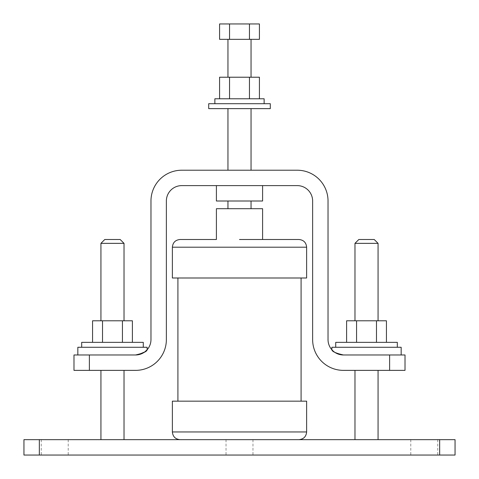 <?xml version="1.0" encoding="UTF-8"?>
<svg xmlns="http://www.w3.org/2000/svg" width="479" height="479" viewBox="0 0 479 479"><rect width="100%" height="100%" fill="white"/><g stroke="black" fill="none" stroke-linecap="round" stroke-linejoin="round"><path stroke-width="0.36" stroke-dasharray="2.4 1.8" d="M120.175 239.5L104.781 239.5M100.931 243.35L124.025 243.35M374.219 239.5L358.825 239.5M354.975 243.35L378.069 243.35M366.519 320.792L378.069 320.792L366.519 320.792M112.481 320.792L100.931 320.792L112.481 320.792M397.313 342.347L335.725 342.347M401.163 347.275L331.881 347.275M143.275 342.347L81.687 342.347M147.119 347.275L77.838 347.275M405.012 354.975L343.425 354.975A15.394 15.394 0 0 1 328.031 339.575L328.031 201.006A30.794 30.794 0 0 0 297.237 170.219L181.763 170.219A30.794 30.794 0 0 0 150.969 201.006L150.969 339.575A15.394 15.394 0 0 1 135.575 354.975L73.988 354.975M138.054 354.771L135.575 354.975M208.706 108.631L270.294 108.631M239.5 170.219L251.05 170.219L239.5 170.219M208.706 103.703L270.294 103.703M214.867 98.776L264.133 98.776M239.5 185.613L262.594 185.613L239.5 185.613M216.406 201.006L262.594 201.006M216.406 208.706L262.594 208.706M239.5 239.5L262.594 239.5L239.5 239.5M239.5 439.656L298.932 439.656L239.5 439.656M172.374 401.163L306.626 401.163M172.374 277.994L306.626 277.994M366.519 370.369L378.069 370.369L366.519 370.369M366.519 439.656L378.069 439.656L366.519 439.656M239.5 455.05L226.028 455.05L239.5 455.05M424.256 455.05L410.784 455.05L424.256 455.05M424.256 439.656L410.784 439.656L424.256 439.656M54.744 455.05L41.272 455.05L54.744 455.05M54.744 439.656L41.272 439.656L54.744 439.656M112.481 370.369L100.931 370.369L112.481 370.369M112.481 439.656L100.931 439.656L112.481 439.656M239.5 39.344L251.05 39.344L239.5 39.344M239.5 77.221L251.05 77.221L239.5 77.221M376.476 342.347L356.568 342.347L376.476 342.347L376.476 320.792L356.568 320.792L356.568 342.347L346.61 342.347L356.568 342.347M122.432 342.347L102.524 342.347L122.432 342.347L122.432 320.792L102.524 320.792L102.524 342.347L92.567 342.347L102.524 342.347M249.457 98.776L229.543 98.776L249.457 98.776L249.457 77.221L229.543 77.221L229.543 98.776L219.586 98.776L229.543 98.776M455.05 439.656L23.95 439.656L23.95 455.05L455.05 455.05L455.05 439.656M112.481 354.975L77.838 354.975L112.481 354.975M73.988 370.369L135.575 370.369A30.794 30.794 0 0 0 166.369 339.575L166.369 201.006A15.394 15.394 0 0 1 181.763 185.613L297.237 185.613A15.394 15.394 0 0 1 312.631 201.006L312.631 339.575A30.794 30.794 0 0 0 343.425 370.369L405.012 370.369M239.5 277.994L177.913 277.994L239.5 277.994M239.5 208.706L227.95 208.706L239.5 208.706M239.5 108.631L227.95 108.631L239.5 108.631M259.414 77.221L249.457 77.221M229.543 77.221L219.586 77.221M112.481 347.275L81.687 347.275L112.481 347.275M366.519 347.275L335.725 347.275L366.519 347.275M132.39 320.792L122.432 320.792M102.524 320.792L92.567 320.792M386.433 320.792L376.476 320.792M356.568 320.792L346.61 320.792M259.414 39.344L229.543 39.344L229.543 23.95L219.586 23.95M229.543 39.344L219.586 39.344M249.457 39.344L249.457 23.95L229.543 23.95M259.414 23.95L249.457 23.95M172.374 247.2L306.626 247.2M172.374 431.956L306.626 431.956M439.656 439.656L439.656 455.05M39.344 439.656L39.344 455.05M389.613 354.975L389.613 370.369M89.387 370.369L89.387 354.975M226.028 439.656L226.028 455.05M410.784 439.656L410.784 455.05M41.272 439.656L41.272 455.05M68.216 439.656L68.216 455.05M437.728 439.656L437.728 455.05M252.972 439.656L252.972 455.05"/><path stroke-width="0.72" d="M100.931 243.35L104.781 239.5L120.175 239.5L124.025 243.35L100.931 243.35L100.931 320.792M354.975 243.35L358.825 239.5L374.219 239.5L378.069 243.35L354.975 243.35L354.975 320.792M335.725 347.275L335.725 342.347L397.313 342.347L397.313 347.275M81.687 347.275L81.687 342.347L143.275 342.347L143.275 347.275M331.881 349.76L331.881 347.275L401.163 347.275L401.163 354.975M77.838 354.975L77.838 347.275L147.119 347.275L147.119 349.76L144.76 351.933L138.054 354.771M135.575 354.975C143.107 353.257 146.957 351.52 147.119 349.76C146.963 351.52 143.113 353.257 135.575 354.975L89.387 354.975L89.387 370.369L135.575 370.369A30.794 30.794 0 0 0 166.369 339.575L166.369 201.006A15.394 15.394 0 0 1 181.763 185.613L297.237 185.613A15.394 15.394 0 0 1 312.631 201.006L312.631 339.575A30.794 30.794 0 0 0 343.425 370.369L389.613 370.369L389.613 354.975L343.425 354.975A15.394 15.394 0 0 1 328.031 339.575L328.031 201.006A30.794 30.794 0 0 0 297.237 170.219L181.763 170.219A30.794 30.794 0 0 0 150.969 201.006L150.969 339.575A15.394 15.394 0 0 1 135.575 354.975M270.294 103.703L208.706 103.703L208.706 108.631L270.294 108.631L270.294 103.703M264.133 103.703L264.133 98.776L214.867 98.776L214.867 103.703M262.594 185.613L262.594 201.006L216.406 201.006L216.406 185.613M262.594 239.5L298.932 239.5L239.5 239.5L262.594 239.5L262.594 208.706L216.406 208.706L216.406 239.5L180.068 239.5L216.406 239.5M172.374 431.956L306.626 431.956L306.626 401.163L172.374 401.163L172.374 431.956C172.829 436.632 175.392 439.195 180.068 439.656M172.374 247.2L306.626 247.2L306.626 277.994L172.374 277.994L172.374 247.2C172.829 242.524 175.392 239.955 180.068 239.5M343.425 354.975C335.893 353.257 332.043 351.52 331.881 349.76C332.037 351.52 335.887 353.257 343.425 354.975C335.893 353.257 332.043 351.52 331.881 349.76C332.037 351.52 335.887 353.257 343.425 354.975M23.95 439.656L455.05 439.656L455.05 455.05L23.95 455.05L23.95 439.656M405.012 354.975L405.012 370.369L405.012 354.975L389.613 354.975M73.988 354.975L73.988 370.369L73.988 354.975L89.387 354.975M89.387 370.369L73.988 370.369M405.012 370.369L389.613 370.369M219.586 98.776L219.586 77.221L249.457 77.221L249.457 98.776M229.543 77.221L229.543 98.776M249.457 77.221L259.414 77.221L259.414 98.776M92.567 342.347L92.567 320.792L122.432 320.792L122.432 342.347M102.524 320.792L102.524 342.347M122.432 320.792L132.39 320.792L132.39 342.347M346.61 342.347L346.61 320.792L376.476 320.792L376.476 342.347M356.568 320.792L356.568 342.347M376.476 320.792L386.433 320.792L386.433 342.347M229.543 23.95L219.586 23.95L219.586 39.344L229.543 39.344L229.543 23.95L259.414 23.95L259.414 39.344L249.457 39.344L249.457 23.95M229.543 39.344L249.457 39.344M39.344 439.656L39.344 455.05M439.656 439.656L439.656 455.05M378.069 243.35L378.069 320.792M124.025 243.35L124.025 320.792M251.05 108.631L251.05 170.219M251.05 201.006L251.05 208.706M306.626 247.2C306.171 242.524 303.608 239.955 298.932 239.5M306.626 431.956C306.171 436.632 303.608 439.195 298.932 439.656M301.087 277.994L301.087 401.163M378.069 370.369L378.069 439.656M124.025 370.369L124.025 439.656M251.05 39.344L251.05 77.221M227.95 39.344L227.95 77.221M100.931 370.369L100.931 439.656M354.975 370.369L354.975 439.656M177.913 277.994L177.913 401.163M227.95 201.006L227.95 208.706M227.95 108.631L227.95 170.219"/></g></svg>
